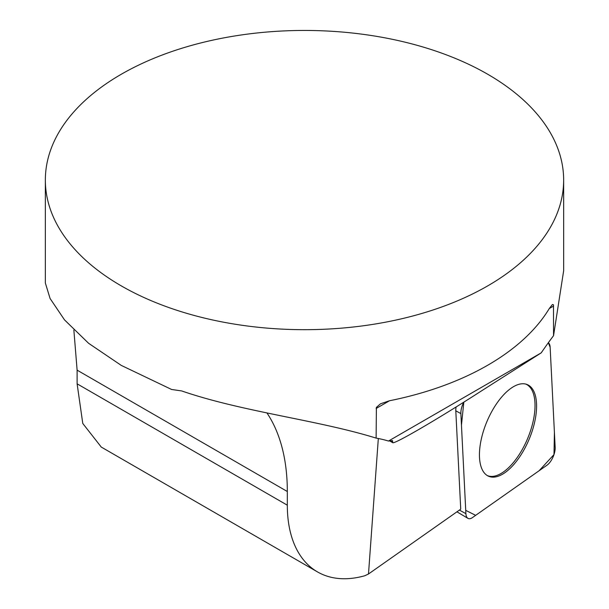 <?xml version="1.0" encoding="UTF-8"?>
<svg xmlns="http://www.w3.org/2000/svg" width="609" height="609" viewBox="0 0 609 609"><rect width="100%" height="100%" fill="white"/><g stroke="black" fill="none" stroke-linecap="round" stroke-linejoin="round"><path stroke-width="0.91" d="M525.719 384.066A49.618 22.822 -67.2 0 1 527.569 438.663A49.618 22.822 -67.2 0 1 487.299 475.568M460.876 413.595L465.893 513.646A12.858 5.915 112.8 0 0 467.94 518.35A12.858 5.915 112.8 0 0 472.47 517.581L546.996 465.192A12.858 5.915 112.8 0 0 555.157 447.303L550.14 347.252A12.858 5.915 112.8 0 0 548.351 342.722L550.14 347.282L554.411 432.436L553.984 454.588L539.102 470.742L507.388 493.039L475.667 515.336L465.725 510.35L461.455 425.189L463.822 402.146A12.858 5.915 112.8 0 0 460.876 413.595L455.798 410.816L460.731 509.154L368.491 573.998L364.829 575.741A145.772 84.164 120 0 1 317.51 571.92L101.056 446.945M455.798 410.816A12.02 5.527 -67.2 0 1 456.111 406.972M378.326 438.518L368.491 573.998M73.864 330.093L77.115 370.15L77.115 383.822L82.771 423.453L101.109 446.854M45.363 283.048L50.083 298.494L64.524 319.892L88.602 343.293L121.282 365.408L171.593 389.471L181.672 390.932C242.435 411.874 318.035 420.058 376.126 438.115A275.344 158.972 -60 0 1 388.473 441.045L541.211 352.862A275.344 158.972 -60 0 1 553.551 335.673L553.497 305.261L553.307 304.66L552.424 304.515L549.295 308.519A259.152 149.616 180 0 1 389.547 400.745L380.473 403.805L376.385 407.398L376.126 438.115M121.252 285.865A259.152 149.616 0 0 0 403.676 318.294A259.152 149.616 0 0 0 563.652 180.066A259.152 149.616 0 0 0 304.5 30.45A259.152 149.616 0 0 0 45.348 180.066A259.152 149.616 0 0 0 121.252 285.865M563.607 271.066L553.551 335.673M388.473 441.045L392.561 440.627L392.676 442.659C393.909 444.669 437.833 419.076 481.148 391.107L541.211 352.862M266.97 412.986A226.754 130.92 -60 0 1 287.319 491.509L287.319 505.188A145.772 84.164 120 0 0 317.51 571.92M527.797 442.301A49.748 22.883 112.8 0 0 526.496 384.294A49.748 22.883 112.8 0 0 488.228 418.596A49.748 22.883 112.8 0 0 488.007 475.964A49.748 22.883 112.8 0 0 527.797 442.301M376.126 408.494L389.547 400.745M549.295 308.519L553.551 306.061M77.115 370.15L287.319 491.509M77.115 383.822L287.319 505.188M389.973 440.657L392.653 442.203M459.407 510.091L465.893 513.646M563.652 271.066L563.652 180.066M45.348 283.056L45.348 180.066M392.676 442.659L389.425 440.779M456.94 511.826L467.94 518.35"/></g></svg>

